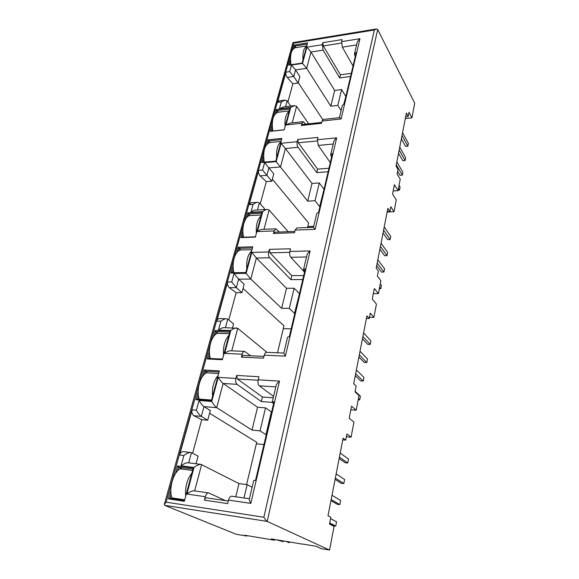 <?xml version="1.0" encoding="UTF-8"?>
<svg xmlns="http://www.w3.org/2000/svg" width="579" height="579" viewBox="0 0 579 579"><rect width="100%" height="100%" fill="white"/><g stroke="black" fill="none" stroke-linecap="round" stroke-linejoin="round"><path stroke-width="0.87" d="M290.578 542.147L288.783 542.61L285.896 541.358M289.782 542.009L289.218 542.53M170.841 490.341L168.467 498.881L184.317 501.284L193.277 467.962L177.594 465.972L175.459 473.687M198.177 391.751L195.97 399.713L211.306 400.914L219.383 370.878L204.206 370.01L202.339 376.726M209.41 351.236L207.268 358.966L222.387 359.711L230.116 330.964L215.149 330.537L213.398 336.855M242.869 230.558L240.915 237.614L255.361 237.101L262.092 212.052L247.798 212.797L246.35 218.015M233.091 265.833L231.079 273.085L245.728 272.919L252.748 246.813L238.251 247.233L236.717 252.762M272.181 124.869L270.379 131.353L284.188 129.884L289.182 111.284M289.196 111.277L290.115 107.86L276.436 109.511L275.242 113.831M263.583 155.86L261.744 162.504L275.742 161.302L281.893 138.41L268.034 139.814L266.767 144.388M366.406 318.479L369.199 318.53L370.249 313.123L373.896 317.379L369.438 317.299M342.782 439.845L345.728 440.127L346.915 433.968L351.062 437.203L353.935 422.105L349.224 418.204L351.547 406.169L356.208 410.193L359.002 395.515L355.036 391.903L356.165 386.048L353.697 383.754L366.905 315.895L369.199 318.53M373.896 317.379L376.422 304.105L372.268 299.075L374.309 288.508L378.42 293.633L373.325 293.618M345.728 440.127L343.115 438.137L327.996 515.802L330.819 517.337L329.523 524.053L334.054 526.427L329.552 550.05L267.209 521.418C266.376 521.013 265.262 519.624 263.865 517.242L374.345 29.992L376.364 28.972L377.689 29.493L414.709 103.192L411.922 117.834L409.027 112.254L408.202 116.509L406.386 113.035L396.05 166.137L397.99 169.415L397.107 173.989L400.227 179.208L398.041 190.672L394.386 184.723L392.576 194.074L396.268 199.958L394.031 211.711L390.789 206.696L389.87 211.473L387.836 208.36L376.198 268.171L378.376 271.023L377.378 276.176L380.881 280.706L378.42 293.633M350.852 409.78L356.208 410.193M287.546 337.26L289.391 336.442L305.307 268.83L303.468 269.836L304.634 271.689M266.919 352.336L237.737 328.336L231.766 350.838M232.483 327.852L233.547 323.878L227.771 319.123L226.541 318.732C225.209 318.595 223.328 319.42 220.896 321.215L218.435 330.146L230.797 330.5L224.645 353.414L242.196 354.196L241.436 357.142L263.525 358.177L264.263 355.188L285.382 356.128L310.098 250.939L289.847 251.445L290.499 248.796L269.336 249.368L268.663 251.981L251.778 252.401L246.147 273.368L250.794 279.071L281.64 308.289L289.305 308.39L294.523 313.413L299.509 293.459M329.552 550.05L321.287 548.653L316.025 546.265L302.513 543.999M351.062 437.203L346.372 436.761M387.206 211.603L389.87 211.473M394.031 211.711L387.119 212.044M398.041 190.672L393.177 190.969M405.662 116.777L408.202 116.509M411.922 117.834L405.322 118.529M302.484 544.151L271.341 538.911L274.475 540.243L244.722 535.228L246.741 536.053L246.849 535.589M255.534 480.346L253.703 480.556L249.317 499.098C249.071 499.511 249.563 500.936 250.787 503.383L279.512 381.12C277.355 383.037 276.234 384.507 276.147 385.52L272.188 402.296L274.026 401.768L255.534 480.346M273.577 403.672L272.188 402.296M279.512 381.12L258.191 379.81C257.669 382.567 258.031 384.565 259.283 385.809L273.585 396.369M273.252 397.787L262.425 396.999L261.324 401.544L272.181 402.369M261.324 401.544L237.057 384.355L223.132 383.443L216.705 407.667L252.003 430.074L260.029 430.848L265.971 434.677L271.327 411.93L265.522 407.862L257.568 407.225L223.132 383.443C221.837 382.545 220.194 380.512 218.218 377.349L211.733 401.486C213.731 404.75 215.388 406.805 216.705 407.667L203.974 406.61L201.318 416.388L207.716 420.224L210.315 410.547L203.974 406.61C202.628 405.77 200.985 403.729 199.053 400.487L196.368 410.221C198.315 413.5 199.965 415.556 201.318 416.388L193.871 415.715L201.724 419.674L207.716 420.224M260.029 430.848L265.522 407.862M246.589 484.609L256.714 442.284L209.584 413.268M263.952 444.585L256.359 443.789M252.118 487.243L247.153 484.688L238.975 483.588L235.769 496.789M243.983 497.962L247.153 484.688M196.368 410.221L192.127 409.86L179.584 455L183.89 455.514L181.046 465.834L194.008 467.477L186.872 494.039L205.299 496.731C206.081 494.169 207.21 492.895 208.672 492.91L225.521 500.632M252.003 430.074L257.568 407.225M201.724 419.674L192.604 453.292M343.781 104.206L345.924 96.201M287.922 101.955L292.858 83.767L298.105 83.05L299.857 76.508L295.551 69.943L306.653 68.329L330.826 106.21L337.832 105.378L341.096 110.582M345.663 96.237L341.617 89.55L334.662 90.447L310.974 52.03L323.089 50.149L339.678 77.926L350.57 76.442M337.832 105.378L341.617 89.55M330.826 106.21L334.662 90.447M298.105 83.05L293.763 76.522L289.666 71.593L285.961 72.136L277.551 102.389L279.107 100.869M322.8 119.6L298.214 82.638M290.796 106.051L287.148 100.847L285.034 100.124L281.314 101.918L279.418 108.794L290.716 107.426L285.997 124.992L301.985 123.24L303.244 121.648L305.669 124.138M308.701 123.812L296.586 106.319L294.501 105.602L290.716 107.426M355.245 56.59L354.428 54.144L356.201 52.53L344.056 104.133L342.261 105.617L339.424 117.646M353.031 66.006L342.348 47.152L356.599 44.93M351.308 73.316L340.43 74.814L339.678 77.926M354.42 54.144L357.055 43.012C357.229 41.818 358.198 40.378 359.964 38.706L341.603 41.63L342.102 39.582L322.843 42.672L323.306 45.944L340.43 74.814M292.858 83.767L287.249 77.441C285.932 75.436 285.498 73.663 285.961 72.136M264.169 209.634L264.451 208.592L259.385 202.896L257.648 202.324C256.569 202.274 255.042 202.968 253.074 204.423L250.924 212.225L262.736 211.603L257.373 231.578L274.113 230.92L273.447 233.482L294.472 232.693L295.116 230.102L315.179 229.313L336.674 137.853L317.401 139.734L317.972 137.418L297.801 139.416L297.208 141.703L281.09 143.281L276.154 161.657L307.717 201.166L315.034 200.739L319.659 206.667L324.088 188.993M323.813 189.007L319.29 182.957L312.023 183.456L285.404 148.506L280.511 166.947L268.909 167.903L266.883 175.343L260.08 175.864L266.304 181.64L271.783 181.241L262.54 170.067L258.661 170.378C258.14 171.992 258.61 173.823 260.08 175.864M315.034 200.739L319.29 182.957M307.717 201.166L312.023 183.456M276.154 161.657L264.581 162.648L273.766 173.852L271.783 181.241M260.268 203.888L266.304 181.64M307.543 227.533L308.621 223.016L272.34 179.157M288.197 231.687L269.097 210.032L263.988 229.298M317.401 139.734L318.24 145.423L330.298 162.598M328.981 168.214L317.603 169.104L316.756 172.607L328.148 171.739M316.756 172.607L298.076 147.319L285.404 148.506L281.09 143.281M297.801 139.416L298.323 142.781L317.603 169.104M331.601 157.061L330.623 154.868L332.44 153.515L318.602 212.312L316.778 213.492L313.521 227.294L296.795 227.974M274.113 230.92L275.85 228.821L279.324 232.027M299.22 293.459L294.118 288.248L286.518 288.255L256.374 258.031L250.794 279.071L238.642 279.15L236.333 287.64L229.219 287.654L236.181 292.663L241.913 292.677L236.333 287.64L231.709 281.959L227.656 281.98C227.062 283.84 227.583 285.729 229.219 287.654M289.305 308.39L294.118 288.248M281.64 308.289L286.518 288.255M246.147 273.368L234.039 273.498L238.642 279.15L244.172 284.253L241.913 292.677M228.777 319.948L236.181 292.663M277.515 352.792L283.978 325.832L243.042 288.458M289.847 251.445C289.399 253.877 289.717 255.824 290.803 257.3L304.525 272.152M303.722 275.546L291.809 275.655L290.846 279.621L302.781 279.548M290.846 279.621L269.648 257.749L256.374 258.031L251.778 252.401M269.336 249.368L269.93 252.828L291.809 275.655M242.196 354.196C242.739 352.365 243.542 351.431 244.627 351.395L250.62 355.796M194.008 467.477C197.164 465.147 199.516 464.119 201.058 464.394L238.975 483.588M196.049 463.772L198.09 456.151L191.446 452.684L188.682 462.86M258.191 379.81L258.943 376.748L236.702 375.431L237.383 378.977L262.425 396.999M280.098 540.388L283.008 541.64L283.942 541.032M283.008 541.64L276.501 539.78M246.741 536.053L236.181 534.272L164.682 505.344L164.327 504.468L166.166 502.167L263.865 517.242M164.327 504.468L292.988 42.651L293.77 43.15L166.166 502.167M205.299 496.731L204.416 500.155C204.894 498.591 205.574 497.817 206.464 497.831L206.696 497.904M204.416 500.155L227.656 503.607L228.51 500.126C229.277 497.499 230.37 496.196 231.788 496.21L231.882 496.232M236.702 375.431L235.921 378.442C235.378 381.163 235.754 383.132 237.057 384.355M192.127 409.86C191.446 412.024 192.025 413.978 193.871 415.715M179.584 455C180.091 452.952 181.314 451.823 183.254 451.613L183.427 451.649M183.89 455.514C186.966 453.241 189.275 452.242 190.817 452.51L191.446 452.684M181.046 465.834C184.187 463.54 186.525 462.52 188.074 462.787M186.872 494.039C190.18 491.622 192.612 490.551 194.175 490.833L208.672 492.91M241.436 357.142L243.014 355.448M264.263 355.188C264.784 353.32 265.566 352.365 266.615 352.307L266.781 352.336M285.382 356.128L283.804 353.125M310.098 250.939C308.086 252.77 307.022 254.232 306.899 255.339L303.497 269.742M268.663 251.981C268.186 254.376 268.511 256.302 269.648 257.749M227.656 281.98L216.785 321.121C217.125 319.651 218.008 318.797 219.427 318.559L219.687 318.588M218.435 330.146C220.91 328.315 222.821 327.482 224.16 327.627L237.737 328.336M230.797 330.5C233.294 328.64 235.204 327.794 236.55 327.96M224.645 353.414C227.243 351.496 229.233 350.628 230.608 350.794L244.627 351.388M273.447 233.482L274.598 232.208M295.116 230.102L296.947 227.967M315.179 229.313L313.529 227.294M336.674 137.853C334.778 139.597 333.765 141.052 333.62 142.217L330.66 154.752M297.208 141.703C296.788 143.838 297.078 145.705 298.076 147.319M258.661 170.378L249.144 204.648L251.293 202.701M250.924 212.225C252.922 210.749 254.471 210.039 255.563 210.097L267.397 209.46L269.097 210.032M262.736 211.603C264.741 210.105 266.297 209.388 267.397 209.46M257.373 231.578C259.464 230.037 261.071 229.306 262.207 229.378M301.985 123.24L301.406 125.484L302.224 124.514M301.406 125.484L321.454 123.32L322.011 121.047L323.306 119.426M322.011 121.047L341.111 118.956L339.46 117.646L323.227 119.44M341.603 41.63L342.348 47.152M322.843 42.672L322.322 44.699L323.089 50.149M322.322 44.699L306.906 47.152L310.974 52.03L306.653 68.329L302.542 63.393L291.476 65.043L289.666 71.593M287.249 77.441L293.763 76.522L295.551 69.943L291.476 65.043M294.501 105.602L283.189 106.977L279.418 108.794M303.244 121.648L289.927 123.117L285.997 124.992M274.475 540.243L274.641 539.469M296.13 47.579L294.313 45.032L293.264 48.831M290.448 58.986L288.747 65.116L302.144 63.118L307.587 42.882L294.313 45.032M290.615 62.271L289.884 64.928L288.747 65.116M307.275 44.033L295.116 45.994L294.588 47.912M302.151 63.097L289.884 64.928M278.485 112.174L277.276 110.517L276.682 112.659M272.362 128.277L271.58 131.115L270.379 131.353M289.804 109.018L277.276 110.517L276.436 109.511M284.224 129.768L271.58 131.115M307.767 226.584L313.753 226.338M263.778 159.319L262.967 162.236L261.744 162.504M270.176 142.499L268.888 140.842L268.265 143.093M281.582 139.575L268.888 140.842L268.034 139.814M275.785 161.136L262.967 162.236M250.215 215.533L248.688 213.883L247.986 216.408M243.079 234.155L242.217 237.274L240.915 237.614M261.78 213.21L248.688 213.883L247.798 212.797M242.217 237.274L255.44 236.804M283.305 328.626L291.186 328.836M233.308 269.488L232.411 272.709L231.079 273.085M240.821 249.99L239.156 248.348L238.418 251.004M252.437 247.971L239.156 248.348L238.251 247.233M245.822 272.557L232.411 272.709M218.225 333.366L216.097 331.702L215.265 334.705M209.641 355.043L208.686 358.51L207.268 358.966M229.805 332.114L216.097 331.702L215.149 330.537M208.686 358.51L222.531 359.183M198.416 395.623L197.425 399.213L195.97 399.713M207.608 372.89L205.169 371.211L204.293 374.381M219.079 372.015L205.169 371.211L204.206 370.01M211.473 400.306L197.425 399.213M182.515 469.128L178.614 467.239L177.615 470.836M171.109 494.372L170.031 498.266L168.467 498.881M192.973 469.077L178.614 467.239L177.594 465.972M184.542 500.451L170.031 498.266M329.56 523.857L333.041 525.681L335.755 526.094L329.74 522.924M330.573 518.603L336.565 521.831L335.755 526.094M340.213 453.039L348.486 458.995L347.726 462.997L339.417 457.113M347.726 462.997L345.077 462.701L339.142 458.525M330.949 500.618L337.137 504.237L339.83 504.606L331.166 499.518M331.991 495.262L340.626 500.437L339.83 504.606M336.146 473.926L344.599 479.492L343.825 483.581L335.335 478.088M343.825 483.581L341.154 483.248L335.096 479.347M174.293 498.91L171.883 497.889C168.713 488.589 173.041 473.238 179.91 468.795L192.612 470.43M184.708 499.822L171.883 497.889M185.693 496.167C184.976 487.048 187.053 479.318 191.931 472.978M211.538 400.053L199.125 399.083C196.259 389.739 200.153 375.901 206.363 372.818L218.667 373.542M199.589 399.38L199.125 399.083M212.536 396.326C211.885 387.561 213.76 380.591 218.16 375.416M233.88 272.695C231.455 263.373 234.842 251.51 240.227 250.005L251.974 249.694M246.792 268.96C246.22 260.659 247.848 254.601 251.677 250.787M264.212 162.134C262.75 151.17 264.632 144.641 269.85 142.535L281.09 141.421M276.668 157.857C276.161 149.975 277.587 144.663 280.953 141.92M290.969 64.768C289.746 55.034 291.201 49.345 295.333 47.71L306.783 45.879M302.962 60.086C302.506 52.588 303.765 47.898 306.747 46.002M210.481 358.596L210.322 358.481C207.572 349.13 211.299 335.892 217.255 333.338L229.378 333.707M222.56 359.074L210.322 358.481M223.566 355.332C222.937 346.712 224.732 340.039 228.944 335.321M243.607 237.224C241.32 227.945 244.577 216.662 249.723 215.554L261.31 214.975M256.374 233.308C255.824 225.137 257.387 219.325 261.064 215.873M272.767 130.984C271.385 120.294 273.158 114.041 278.101 112.225L289.297 110.893M285.078 126.569C284.593 118.811 285.961 113.701 289.203 111.24M355.137 391.375L360.406 396.181L359.697 399.923L358.184 399.814M359.697 399.923L358.387 398.743M363.59 332.939L370.893 340.908L370.227 344.433L362.888 336.522M370.227 344.433L367.701 344.346L362.461 338.729M355.267 375.706L360.71 380.902L363.279 381.054L355.651 373.73M356.375 370.003L363.974 377.385L363.279 381.054M360.015 351.279L367.47 358.966L366.782 362.563L359.306 354.934M366.782 362.563L364.242 362.44L358.9 357.033M380.265 283.949L381.416 285.433L380.794 288.747L379.346 288.747M380.794 288.747L379.629 287.271M384.217 226.946L390.716 236.435L390.123 239.568L383.602 230.116M390.123 239.568L387.713 239.641L383.052 232.939M376.676 265.681L381.518 272.072L383.964 272.043L377.19 263.04M377.834 259.747L384.579 268.794L383.964 272.043M381.054 243.187L387.677 252.466L387.069 255.65L380.425 246.422M387.069 255.65L384.644 255.701L379.896 249.151M399.047 185.381L400.082 187.089L399.517 190.042L398.142 190.129M399.517 190.042L398.482 188.341M402.557 132.721L408.376 143.36L407.848 146.154L402.007 135.551M407.848 146.154L405.546 146.357L401.37 138.83M397.628 171.297L400.009 175.314L402.347 175.148L396.297 164.885M396.868 161.946L402.897 172.252L402.347 175.148M399.742 147.204L405.662 157.676L405.119 160.528L399.177 150.084M405.119 160.528L402.803 160.709L398.555 153.297M164.682 505.344L267.209 521.418L377.689 29.493M275.821 386.895L259.283 385.809M287.148 100.847L285.556 106.688M296.586 106.319L292.2 122.864M341.436 43.078L323.306 45.944M259.385 202.896L257.46 209.996M333.193 144.019L318.24 145.423M317.227 140.95L298.323 142.781M227.771 319.123L225.448 327.663M306.515 256.967L290.803 257.3M289.688 252.343L269.93 252.828M201.63 464.553L194.645 490.898M258.089 380.258L237.383 378.977M293.77 43.15L374.345 29.992M228.51 500.126L250.787 503.383M235.921 378.442L218.218 377.349M211.733 401.486L199.053 400.487M234.039 273.498L231.709 281.959M216.785 321.121L220.896 321.215M264.581 162.648L262.54 170.067M249.144 204.648L253.074 204.423M341.111 118.956L359.964 38.706M306.906 47.152L302.542 63.393M277.551 102.389L281.314 101.918M376.314 28.979L293.025 42.614M228.285 501.038L206.464 497.839M249.404 498.736L231.788 496.217M183.254 451.627L190.824 452.503M201.058 464.387L188.074 462.78M263.959 356.396L242.912 355.441M283.819 353.06L266.615 352.329M287.56 337.217L283.797 353.125M219.427 318.58L226.541 318.732M294.783 231.434L274.504 232.208M251.047 202.715L257.648 202.324M275.85 228.821L262.207 229.371M321.678 122.401L302.166 124.521M278.94 100.891L285.034 100.124"/></g></svg>
